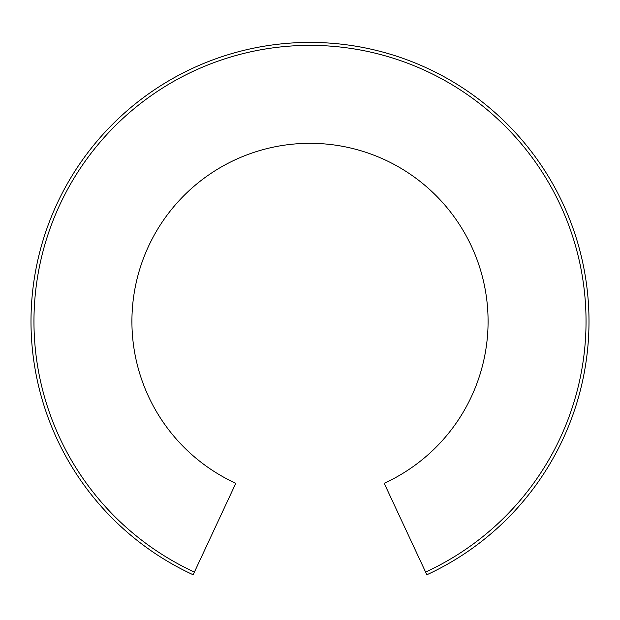 <?xml version="1.0" encoding="UTF-8"?>
<svg xmlns="http://www.w3.org/2000/svg" width="620" height="620" viewBox="0 0 620 620"><rect width="100%" height="100%" fill="white"/><g stroke="black" fill="none" stroke-linecap="round" stroke-linejoin="round"><path stroke-width="0.93" d="M194.401 572.074L235.802 483.298A178.087 178.087 0 0 1 170.066 211.257A178.087 178.087 0 0 1 449.934 211.257A178.087 178.087 0 0 1 384.199 483.298L426.854 574.763A279 279 0 0 0 529.093 148.668A279 279 0 0 0 90.907 148.668A279 279 0 0 0 193.145 574.763L194.401 572.074A276.032 276.032 0 0 1 93.233 150.505A276.032 276.032 0 0 1 526.768 150.505A276.032 276.032 0 0 1 425.599 572.074"/></g></svg>
